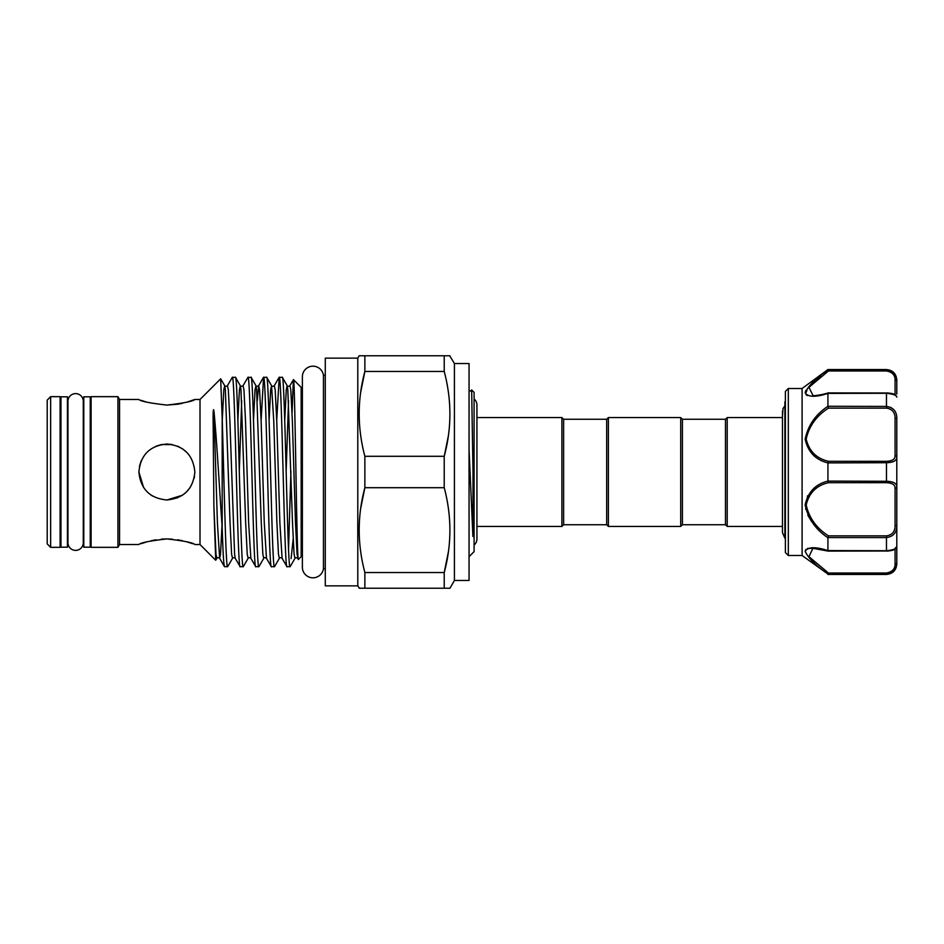 <?xml version="1.0" encoding="UTF-8"?>
<svg xmlns="http://www.w3.org/2000/svg" width="944" height="944" viewBox="0 0 944 944"><rect width="100%" height="100%" fill="white"/><g stroke="black" fill="none" stroke-linecap="round" stroke-linejoin="round"><path stroke-width="1.42" d="M785.384 552.57L785.384 391.43L785.384 552.57L788.323 555.509L788.323 388.491L785.384 391.43M784.877 401.837L784.877 536.829M806.046 394.757L807.415 395.56M788.323 555.509L802.093 555.509L802.093 388.491L827.923 369.552L886.463 369.977C893.319 371.193 896.765 374.91 896.8 381.105L896.8 394.049M802.093 555.509L827.923 574.046C815.569 565.397 807.981 557.798 805.161 551.225C808.017 546.812 815.604 546.6 827.923 550.588L827.923 537.726C815.592 529.501 808.005 518.539 805.161 504.863C807.993 492.001 815.581 484.071 827.923 481.098L827.923 462.902C815.592 459.905 808.005 452.011 805.161 439.231C807.993 425.461 815.581 414.487 827.923 406.274L827.923 393.412C815.592 397.389 808.005 397.188 805.161 392.787C807.993 386.19 815.581 378.579 827.923 369.954M805.787 390.509L805.161 392.775M725.476 524.734L725.476 419.266L727.199 417.543L727.199 526.457L725.476 524.734L682.429 524.734L682.429 419.266L680.707 417.543L608.396 417.543L608.396 526.457L680.707 526.457L680.707 417.543M608.396 526.457L606.673 524.734L606.673 419.266L563.627 419.266L561.904 417.543L476.932 417.543M606.673 524.734L563.627 524.734L563.627 419.266M563.627 524.734L561.904 526.457L561.904 417.543M474.089 545.018A7.658 7.658 0 0 0 476.932 539.059L476.932 404.929A7.658 7.658 0 0 0 474.089 398.982M469.05 556.677L474.089 551.638L474.089 392.362L471.658 389.931L470.926 391.17L469.05 390.391M469.05 449.356L472.909 536.487L473.003 472L471.658 389.931M50.646 396.669L50.646 547.331L60.109 547.331L60.109 396.669L50.646 396.669L47.2 400.114L47.2 543.886L50.646 547.331M67.437 396.799L67.437 547.201L60.971 547.201L60.971 396.799L67.437 396.799M67.944 542.729A7.658 7.658 0 0 0 75.614 550.387A7.658 7.658 0 0 0 83.273 542.717L83.273 401.271A7.658 7.658 0 0 0 75.614 393.613A7.658 7.658 0 0 0 67.944 401.271L67.944 542.729M90.246 396.799L90.246 547.201L83.792 547.201L83.792 396.799L90.246 396.799M139.488 466.23L141.057 461.203M155.937 446.241L161.235 444.589M161.365 444.565L172.398 444.577L166.864 444.022C149.86 445.662 140.526 454.984 138.886 471.988C140.538 489.027 149.872 498.361 166.864 499.978C183.891 498.338 193.213 489.004 194.853 471.988C193.178 454.961 183.856 445.639 166.864 444.022M177.519 446.134L179.1 446.831M161.471 539.13L166.864 538.918C149.848 540.853 140.526 542.729 138.886 544.535L119.546 544.535L119.546 399.465L138.886 399.465C140.55 401.283 149.872 403.147 166.864 405.082C183.891 403.147 193.213 401.271 194.853 399.465L200.01 399.465L200.01 544.535L194.853 544.535C193.19 542.717 183.856 540.841 166.864 538.918L172.363 539.142M177.602 539.779L182.44 540.711M186.688 541.797L192.67 543.72M194.464 476.59L194.134 478.266M190.145 487.517L186.428 492.001M182.463 495.234L166.864 499.978L177.614 497.83M194.853 399.465L186.652 402.215M182.428 403.3L177.649 404.221M177.614 404.221L166.864 405.082M182.463 448.778L186.652 452.211M190.086 487.611L186.641 491.8M200.01 544.535L215.716 560.24L213.899 506.668L213.096 417.047C213.108 414.947 213.202 406.758 213.899 410.77C216.778 438.889 219.539 491.116 222.182 527.295C222.961 552.759 223.752 565.893 224.542 566.707L227.716 566.601L232.519 558.305L231.61 554.187L230.041 522.787L225.356 389.813L224.707 385.695L223.799 389.813L222.265 420.422M227.433 385.695L232.342 377.293C234.95 371.44 237.546 572.56 240.154 566.707L235.245 558.305L234.584 554.187L229.899 421.213L228.342 389.813L227.433 385.695C226.017 386.544 225.109 386.544 224.707 385.695L220.672 378.815L222.182 417.814L222.182 527.295M200.01 399.465L220.672 378.815M302.375 387.37L301.171 387.37L301.171 556.63L302.375 556.63M301.171 387.37L293.454 379.653C295.059 374.945 296.711 565.845 298.41 559.391L297.053 554.187L295.496 522.787L292.369 421.213L290.811 389.813L289.902 385.695L293.454 379.653M301.171 556.63L298.41 559.391M276.722 420.422L279.2 377.293C281.796 371.44 284.404 572.56 287 566.707L290.186 566.601L294.988 558.305L294.08 554.187L292.51 522.787L287.826 389.813L287.177 385.695L286.268 389.813L284.734 420.422M261.11 420.422L263.577 377.293C266.184 371.44 268.78 572.56 271.388 566.707L274.574 566.601L279.365 558.305C279.766 557.456 280.675 557.456 282.091 558.305L287 566.707M279.2 377.293L282.374 377.399L287.177 385.695C287.578 386.544 288.486 386.544 289.902 385.695M282.268 377.293C284.864 371.44 287.472 572.56 290.068 566.707M222.017 524.97L220.53 554.187L219.622 558.305L224.542 566.707M222.182 417.814C223.988 476.118 225.793 570.294 227.598 566.707M240.154 566.707L243.34 566.601L248.13 558.305L247.222 554.187L245.664 522.787L240.98 389.813L240.319 385.695L239.41 389.813L237.876 420.422M232.342 377.293L235.528 377.399L240.319 385.695C240.72 386.544 241.629 386.544 243.045 385.695L243.953 389.813L245.523 421.213L248.638 522.787L250.856 558.305L255.765 566.707L258.951 566.601L263.754 558.305L262.845 554.187L261.276 522.787L256.591 389.813L255.942 385.695L255.033 389.813L253.499 420.422M235.41 377.293C238.018 371.44 240.614 572.56 243.222 566.707M243.045 385.695L247.965 377.293C250.561 371.44 253.169 572.56 255.765 566.707M247.965 377.293L251.139 377.399L255.942 385.695C256.343 386.544 257.252 386.544 258.668 385.695L257.299 400.704M251.033 377.293C253.629 371.44 256.237 572.56 258.833 566.707M263.754 558.305C264.143 557.456 265.063 557.456 266.479 558.305L271.388 566.707M263.577 377.293L266.763 377.399L271.553 385.695L270.645 389.813L269.111 420.422M266.645 377.293C269.252 371.44 271.848 572.56 274.456 566.707M119.546 399.465L117.929 396.669L117.929 547.331L119.546 544.535M117.929 396.669L91.108 396.669L91.108 547.331L117.929 547.331M323.45 375.311L323.45 568.689A10.585 10.585 0 0 1 312.228 577.787A10.585 10.585 0 0 1 302.375 567.214L302.375 376.786A10.585 10.585 0 0 1 312.228 366.213A10.585 10.585 0 0 1 323.45 375.311L325.279 375.311M357.788 585.858L357.788 358.142L325.279 358.142L325.279 585.858L357.788 585.858L359.393 588.23M454.418 363.523L454.418 580.477L469.05 580.477L469.05 363.523L454.418 363.523L449.698 355.77M357.788 358.142L359.157 355.77L364.868 355.77L364.868 371.464C357.304 399.583 357.304 427.868 364.868 456.306L364.868 487.694C357.304 515.813 357.304 544.098 364.868 572.536L364.868 588.23L359.157 588.23M364.868 355.77L449.946 355.77M444.223 355.77L444.223 371.464L364.868 371.464L360.679 392.279M448.341 436.01L444.223 456.306C451.787 428.187 451.787 399.902 444.223 371.464M364.868 456.306L444.223 456.306L444.223 487.694L364.868 487.694L360.679 508.509M448.412 551.721L444.223 572.536C451.787 544.417 451.787 516.132 444.223 487.694M364.868 572.536L444.223 572.536L444.223 588.23L449.946 588.23L364.868 588.23M454.418 580.477L449.946 588.23M288.534 549.243L290.929 471.221M292.062 412.658L293.383 379.677M293.159 539.048L291.094 558.636M213.899 506.668L215.987 554.187L216.896 558.305L215.716 560.24M139.441 466.466L141.47 460.259M146.237 401.979L143.96 401.271M143.512 401.129L141.104 400.291M152.503 496.013L150.391 494.621M143.641 487.6L138.886 472M141.045 543.72L147.087 541.785M151.3 540.7L156.102 539.779M890.817 407.407L886.463 406.427C893.319 407.407 896.765 411.372 896.8 418.298L896.8 546.847C896.363 549.337 892.918 550.765 886.463 551.107L886.463 550.718C893.319 549.974 896.765 548.676 896.8 546.847L896.8 564.123C896.186 570.388 892.741 573.834 886.463 574.448L890.263 573.279M890.77 370.945L886.463 369.552C892.741 370.166 896.186 373.6 896.8 379.877L896.8 381.105A1.723 1.086 180 0 0 895.077 380.019C895.124 375.051 892.257 372.042 886.463 370.968L828.49 370.968L808.925 387.311L813.114 395.678M828.207 551.107L812.89 548.322L808.961 556.712L828.49 573.032L827.947 574.023L886.463 574.023C893.319 572.819 896.765 569.102 896.8 562.895L896.8 546.611L895.077 548.322L896.8 546.611M827.923 550.588L886.463 550.718L886.463 537.573C893.319 536.605 896.765 532.64 896.8 525.702L896.8 486.951A1.723 1.333 180 0 1 895.077 488.296C895.124 484.779 892.257 482.915 886.463 482.703L828.49 482.703C816.525 485.405 809.079 492.851 806.188 505.005C809.114 517.985 816.548 528.274 828.49 535.873L827.923 537.726M807.58 495.789L805.68 509.276M807.793 515.188L811.415 521.182M818.306 548.322L807.509 548.405M805.798 549.502L805.173 551.308M887.631 481.31L886.463 481.287C893.319 481.464 896.765 483.352 896.8 486.951M827.923 406.274L886.463 406.427L886.463 392.893C894.381 393.483 895.632 394.474 896.8 397.153C896.765 395.312 893.319 394.026 886.463 393.282L827.923 393.412M896.8 418.298L895.077 418.487C895.124 412.481 892.257 409.035 886.463 408.127L828.49 408.127C816.525 415.726 809.079 426.051 806.188 439.113C809.114 451.185 816.548 458.572 828.49 461.297L886.463 461.297C892.257 461.097 895.124 459.232 895.077 455.704A1.723 1.333 180 0 1 896.8 457.049C896.765 460.66 893.319 462.548 886.463 462.713L827.923 462.902M827.923 481.098L886.463 481.287L886.463 461.297M828.49 573.032L886.463 573.032C892.257 571.97 895.124 568.949 895.077 563.981L895.077 549.196M828.49 535.873L886.463 535.873C892.257 534.977 895.124 531.519 895.077 525.513L895.077 488.296M806.188 392.338L807.014 389.931M808.524 387.795L821.174 376.491M827.782 371.499L828.49 370.968L827.947 369.977M828.49 482.703L827.947 481.287M896.8 525.702L895.077 525.513M828.49 408.127L827.947 406.427M828.49 461.297L827.947 462.713M828.065 370.095L828.49 370.968M896.8 562.895A1.723 1.086 180 0 1 895.077 563.981M288.534 400.704L286.15 471.221M282.091 558.305L279.872 522.787L276.757 421.213L275.188 389.813L274.279 385.695L279.082 377.399M266.479 558.305L264.261 522.787L261.134 421.213L259.576 389.813L258.668 385.695L263.459 377.399M241.688 400.704L239.292 471.221M216.896 558.305C217.297 557.456 218.206 557.456 219.622 558.305L217.415 522.787L213.899 410.77M279.365 558.305L278.456 554.187L276.899 522.787L273.772 421.213L271.553 385.695C271.955 386.544 272.863 386.544 274.279 385.695M886.463 535.873L886.463 537.573L827.947 537.573M895.077 455.704L895.077 418.487M895.077 394.804L895.077 380.019M886.463 482.703L886.463 481.287M886.463 408.127L886.463 406.427M886.463 370.968L886.463 369.977M828.266 392.893L886.463 392.999M886.463 551.001L828.266 551.107M886.463 574.023L886.463 573.032M802.093 388.491L788.323 388.491M784.877 405.814L782.977 408.646L782.47 416.009M784.877 538.186L782.47 532.605L782.47 411.395M682.429 524.734L680.707 526.457M561.904 526.457L476.932 526.457M60.109 541.419L60.971 541.419M90.246 541.419L91.108 541.419M323.45 568.689L325.279 568.689M782.47 526.457L727.199 526.457M782.47 417.543L727.199 417.543M294.988 558.305C295.378 557.456 296.286 557.456 297.714 558.305M248.13 558.305C248.532 557.456 249.44 557.456 250.856 558.305M232.519 558.305C232.92 557.456 233.829 557.456 235.245 558.305M90.246 402.581L91.108 402.581M60.109 402.581L60.971 402.581M606.673 419.266L608.396 417.543M725.476 419.266L682.429 419.266M782.47 527.991L782.47 532.605M886.463 574.448L827.923 574.448M886.463 369.552L827.923 369.552M828.207 392.893C820.843 395.324 812.017 395.914 812.914 395.678"/></g></svg>
